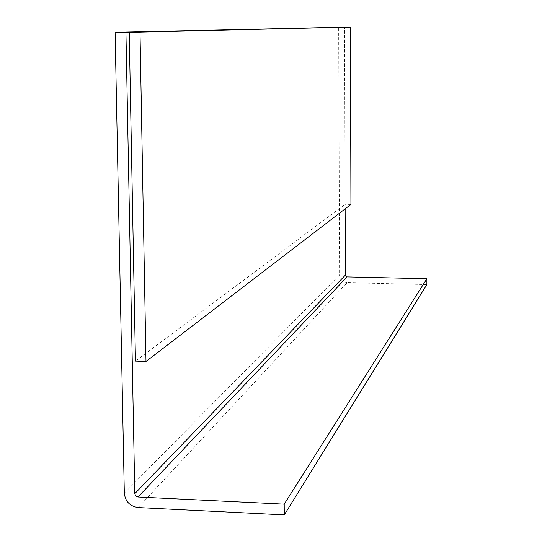 <?xml version="1.0" encoding="UTF-8"?>
<svg xmlns="http://www.w3.org/2000/svg" width="542" height="542" viewBox="0 0 542 542"><rect width="100%" height="100%" fill="white"/><g stroke="black" fill="none" stroke-linecap="round" stroke-linejoin="round"><path stroke-width="0.41" stroke-dasharray="2.71 2.03" d="M426.879 284.557L347.117 282.66L138.21 507.569M345.139 208.866L344.529 27.127L345.125 204.341L135.459 361.121M347.117 282.66C342.571 282.097 340.064 279.536 339.597 274.984L338.655 27.154M350.931 204.429L345.125 204.341M339.597 274.984L124.321 493.179"/><path stroke-width="0.81" d="M284.204 504.168L426.893 278.737L347.104 276.887L138.007 497.007L284.204 504.168L284.286 514.9L138.21 507.569C129.938 506.33 125.31 501.533 124.321 493.179L115.107 32.276L350.41 27.1L350.931 204.429L145.994 361.473L139.999 32.107L350.41 27.1M284.286 514.9L426.879 284.557L426.893 278.737M138.007 497.007L135.764 495.971L134.802 493.687L125.934 32.229L115.107 32.276M125.934 32.229L344.529 27.127L129.22 32.154L135.459 361.121L145.994 361.473M347.104 276.887L345.362 275.119L345.139 208.866M139.999 32.107L129.22 32.154M345.362 275.119L134.802 493.687"/></g></svg>
